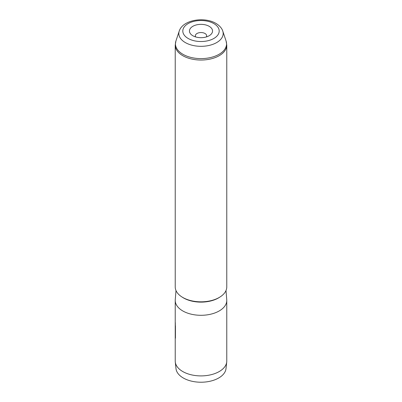 <?xml version="1.0" encoding="UTF-8"?>
<svg xmlns="http://www.w3.org/2000/svg" width="402" height="402" viewBox="0 0 402 402"><rect width="100%" height="100%" fill="white"/><g stroke="black" fill="none" stroke-linecap="round" stroke-linejoin="round"><path stroke-width="0.6" d="M209.166 26.311A11.547 6.668 0 0 0 192.834 26.311A11.547 6.668 0 0 0 192.834 35.738L192.834 35.738A11.547 6.668 0 0 0 209.166 35.738A11.547 6.668 0 0 0 209.166 26.311M206.332 36.939A5.668 3.276 0 0 0 206.668 35.823A5.668 3.276 0 0 0 205.01 33.507A5.668 3.276 0 0 0 198.829 32.798A5.668 3.276 0 0 0 195.332 35.823A5.668 3.276 0 0 0 195.668 36.939M225.999 290.571L226.748 299.711A25.773 14.879 180 0 1 226.773 300.41L226.773 361.026A25.773 14.879 180 0 1 226.728 361.946L226.004 368.654A25.055 14.467 180 0 1 209.869 381.287A25.055 14.467 180 0 1 183.282 377.986A25.055 14.467 180 0 1 175.996 368.654L175.272 361.946A25.773 14.879 180 0 1 175.227 361.026L175.227 300.41A25.773 14.879 180 0 1 175.252 299.711L176.001 290.571M226.728 361.946A25.773 14.879 180 0 1 210.12 374.94A25.773 14.879 180 0 1 182.774 371.548A25.773 14.879 180 0 1 175.272 361.946M226.773 45.16L226.773 286.943A25.773 14.879 180 0 1 210.864 300.691A25.773 14.879 180 0 1 182.774 297.465A25.773 14.879 180 0 1 175.227 286.943L175.227 45.16L175.9 41.054A25.567 14.758 0 0 0 182.925 54.29A25.567 14.758 0 0 0 212.985 56.888A25.567 14.758 0 0 0 226.1 41.054L226.773 45.16A25.773 14.879 180 0 1 210.864 58.908A25.773 14.879 180 0 1 182.774 55.682A25.773 14.879 180 0 1 175.227 45.16M226.773 300.41A25.773 14.879 180 0 1 210.864 314.163A25.773 14.879 180 0 1 182.774 310.937A25.773 14.879 180 0 1 175.227 300.41M175.433 336.514L175.307 322.61M219.939 297.038A24.748 14.286 180 0 1 183.503 297.942A24.748 14.286 180 0 1 182.061 297.038M179.227 31.095C182.789 19.748 204.377 16.477 215.924 23.396C220.763 26.331 222.326 29.512 222.773 31.095A22.175 12.804 180 0 1 211.397 44.828A22.175 12.804 180 0 1 185.322 42.572A22.175 12.804 180 0 1 179.227 31.095L175.9 41.054M188.136 38.451A18.191 10.502 0 0 0 213.864 38.451A18.191 10.502 0 0 0 213.864 23.597A18.191 10.502 0 0 0 188.136 23.597A18.191 10.502 0 0 0 188.136 38.451M222.773 31.095L226.1 41.054M175.433 325.806L175.433 338.198"/></g></svg>
